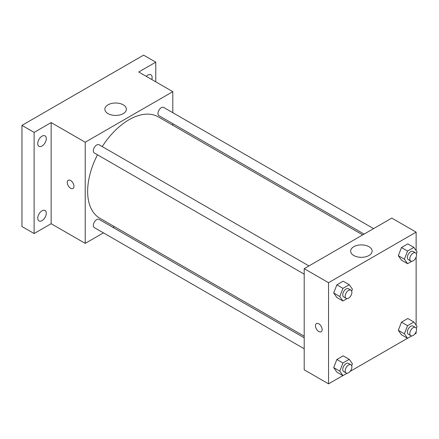 <?xml version="1.0" encoding="UTF-8"?>
<svg xmlns="http://www.w3.org/2000/svg" width="439" height="439" viewBox="0 0 439 439"><rect width="100%" height="100%" fill="white"/><g stroke="black" fill="none" stroke-linecap="round" stroke-linejoin="round"><path stroke-width="0.66" d="M103.434 232.862L85.215 243.382L51.149 223.714L34.116 233.548L21.95 226.524L21.95 125.378L143.608 55.138L155.779 62.162L155.779 81.83M114.31 226.584L112.933 227.38M42.023 220.641A6.031 3.479 -60 0 1 39.011 220.943A6.031 3.479 -60 0 1 38.083 216.114A6.031 3.479 -60 0 1 42.023 210.797A6.031 3.479 -60 0 1 45.036 210.5A6.031 3.479 -60 0 1 45.963 215.329A6.031 3.479 -60 0 1 42.023 220.641M42.023 146.022A6.031 3.479 -60 0 1 39.011 146.319A6.031 3.479 -60 0 1 38.083 141.49A6.031 3.479 -60 0 1 42.023 136.172A6.031 3.479 -60 0 1 45.036 135.876A6.031 3.479 -60 0 1 45.963 140.705A6.031 3.479 -60 0 1 42.023 146.022M51.149 223.714L51.149 122.569L34.116 132.402L21.95 125.378M34.116 233.548L34.116 132.402M85.215 243.382L85.215 142.236L51.149 122.569M85.215 142.236L172.807 91.663L138.746 71.996L155.779 62.162M108.027 113.613A10.755 6.206 180 0 1 104.877 109.223A10.755 6.206 180 0 1 115.627 103.011A10.755 6.206 180 0 1 126.383 109.223A10.755 6.206 180 0 1 119.743 114.958A10.755 6.206 180 0 1 108.027 113.613M146.275 76.342A6.031 3.479 -60 0 1 147.866 75.064A6.031 3.479 -60 0 1 150.884 74.767A6.031 3.479 -60 0 1 151.823 79.547M97.485 154.802A58.497 33.776 120 0 0 87.646 191.404A58.497 33.776 120 0 0 99.763 218.183L304.205 336.214M362.702 234.892L158.259 116.862A58.497 33.776 120 0 0 102.232 146.577M172.807 91.663L172.807 112.702M172.807 123.666L172.807 125.263M373.578 228.615L163.698 107.44A4.747 2.744 120 0 0 160.037 108.713A4.747 2.744 120 0 0 157.969 113.492A4.747 2.744 120 0 0 158.951 115.666L364.079 234.097M304.205 337.81L99.071 219.379A4.747 2.744 120 0 0 95.411 220.652A4.747 2.744 120 0 0 93.342 225.426A4.747 2.744 120 0 0 94.325 227.605L304.205 348.775M304.205 274.15L94.325 152.981A4.747 2.744 -60 0 1 94.325 147.493A4.747 2.744 -60 0 1 99.071 144.755L308.952 265.924M73.961 186.312A4.73 2.733 60 0 1 72.978 188.479A4.73 2.733 60 0 1 68.248 185.746A4.73 2.733 60 0 1 68.248 180.281A4.73 2.733 60 0 1 71.897 181.548A4.73 2.733 60 0 1 73.961 186.312M72.978 188.479A4.73 2.733 60 0 1 68.248 185.746A4.73 2.733 60 0 1 68.248 180.281M342.87 375.586L328.537 383.862L304.205 369.814L304.205 268.668L391.797 218.095L416.128 232.143L416.128 250.587M416.128 331.675L416.128 333.289L414.729 334.095M407.496 338.277L350.102 371.41M401.482 260.179L398.321 255.685L401.482 247.536L407.804 243.886L401.482 247.536L398.321 255.685L401.482 260.179L407.568 263.691L404.407 259.197L407.568 251.048L413.889 247.398L417.05 251.898L416.315 253.797M336.856 372.118L333.695 367.619L336.856 359.475L343.183 355.826L336.856 359.475L333.695 367.619L336.856 372.118L342.941 375.63L339.781 371.131L342.941 362.987L349.263 359.338L352.424 363.832L351.688 365.731M416.128 257.051L416.128 325.211M328.537 383.862L328.537 282.716L416.128 232.143M401.482 334.803L398.321 330.309L401.482 322.16L407.804 318.511L401.482 322.16L398.321 330.309L401.482 334.803L407.568 338.315L404.407 333.821L407.568 325.672L413.889 322.023L417.05 326.523L416.315 328.421M336.856 297.494L333.695 292.994L336.856 284.851L343.183 281.201L336.856 284.851L333.695 292.994L336.856 297.494L342.941 301.006L339.781 296.506L342.941 288.363L349.263 284.713L352.424 289.208L351.688 291.106M328.537 282.716L304.205 268.668M353.779 255.498A10.755 6.206 180 0 1 350.629 251.108A10.755 6.206 180 0 1 361.385 244.896A10.755 6.206 180 0 1 372.135 251.108A10.755 6.206 180 0 1 365.5 256.842A10.755 6.206 180 0 1 353.779 255.498M322.149 329.601A4.73 2.733 60 0 1 321.167 331.769A4.73 2.733 60 0 1 316.437 329.036A4.73 2.733 60 0 1 316.437 323.57A4.73 2.733 60 0 1 320.08 324.838A4.73 2.733 60 0 1 322.149 329.601M321.167 331.769A4.73 2.733 60 0 1 316.437 329.036A4.73 2.733 60 0 1 316.437 323.57M347.112 298.597L342.941 301.006M350.909 290.152L348.478 288.747A4.747 2.744 120 0 0 344.818 290.02A4.747 2.744 120 0 0 342.744 294.799A4.747 2.744 120 0 0 343.726 296.973L346.162 298.377A4.747 2.744 120 0 0 350.909 295.634A4.747 2.744 120 0 0 350.909 290.152A4.747 2.744 120 0 0 347.249 291.425A4.747 2.744 120 0 0 345.18 296.204A4.747 2.744 120 0 0 346.162 298.377M339.781 296.506L333.695 292.994M342.941 288.363L336.856 284.851M349.263 284.713L343.183 281.201M411.738 261.287L407.568 263.691M415.535 252.837L413.104 251.432A4.747 2.744 120 0 0 409.444 252.705A4.747 2.744 120 0 0 407.37 257.484A4.747 2.744 120 0 0 408.352 259.658L410.789 261.062A4.747 2.744 120 0 0 415.535 258.324A4.747 2.744 120 0 0 415.535 252.837A4.747 2.744 120 0 0 411.875 254.11A4.747 2.744 120 0 0 409.801 258.889A4.747 2.744 120 0 0 410.789 261.062M404.407 259.197L398.321 255.685M407.568 251.048L401.482 247.536M413.889 247.398L407.804 243.886M347.112 373.221L342.941 375.63M350.909 364.776L348.478 363.371A4.747 2.744 120 0 0 344.818 364.644A4.747 2.744 120 0 0 342.744 369.418A4.747 2.744 120 0 0 343.726 371.597L346.162 373.002A4.747 2.744 120 0 0 350.909 370.258A4.747 2.744 120 0 0 350.909 364.776A4.747 2.744 120 0 0 347.249 366.049A4.747 2.744 120 0 0 345.18 370.823A4.747 2.744 120 0 0 346.162 373.002M339.781 371.131L333.695 367.619M342.941 362.987L336.856 359.475M349.263 359.338L343.183 355.826M411.738 335.906L407.568 338.315M415.535 327.461L413.104 326.056A4.747 2.744 120 0 0 409.444 327.329A4.747 2.744 120 0 0 407.37 332.109A4.747 2.744 120 0 0 408.352 334.282L410.789 335.687A4.747 2.744 120 0 0 415.535 332.949A4.747 2.744 120 0 0 415.535 327.461A4.747 2.744 120 0 0 411.875 328.734A4.747 2.744 120 0 0 409.801 333.514A4.747 2.744 120 0 0 410.789 335.687M404.407 333.821L398.321 330.309M407.568 325.672L401.482 322.16M413.889 322.023L407.804 318.511"/></g></svg>
